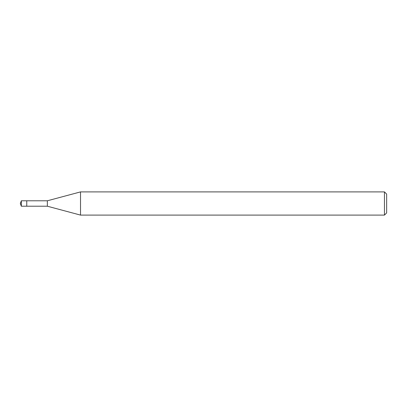 <?xml version="1.0" encoding="UTF-8"?>
<svg xmlns="http://www.w3.org/2000/svg" width="407" height="407" viewBox="0 0 407 407"><rect width="100%" height="100%" fill="white"/><g stroke="black" fill="none" stroke-linecap="round" stroke-linejoin="round"><path stroke-width="0.61" d="M21.337 206.212L20.35 203.5L21.337 200.788L21.337 206.212L26.76 206.212L26.76 200.788L26.76 206.212L47.344 206.212L47.344 200.788L80.52 191.9L384.457 191.9L386.65 194.093L386.65 212.907L386.65 194.093M21.337 200.788L47.344 200.788M80.52 191.9L80.52 215.1L384.457 215.1L384.457 191.9M384.457 215.1L386.65 212.907M47.344 206.212L80.52 215.1"/></g></svg>
